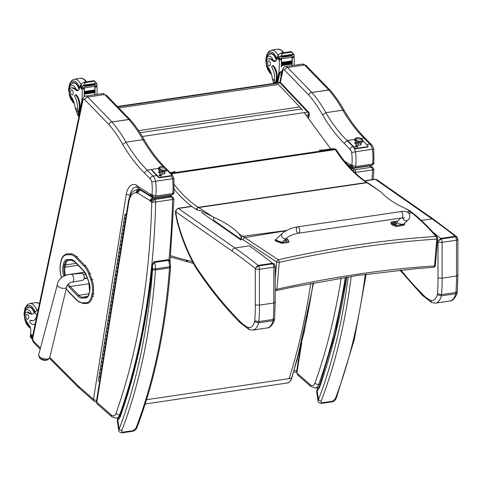 <?xml version="1.0" encoding="UTF-8"?>
<svg xmlns="http://www.w3.org/2000/svg" width="482" height="482" viewBox="0 0 482 482"><rect width="100%" height="100%" fill="white"/><g stroke="black" fill="none" stroke-linecap="round" stroke-linejoin="round"><path stroke-width="0.72" d="M213.749 221.015L213.604 217.177L201.217 210.947L196.716 209.803A2.133 1.663 -56.7 0 1 198.698 207.549L366.916 182.72L380.852 191.884L367.917 182.925A2.133 1.663 123.3 0 0 366.916 182.72A85.404 44.097 81.6 0 0 366.549 182.485L198.331 207.314A151.179 78.066 81.6 0 1 174.382 184.696M238.801 233.68C240.458 235.825 241.235 237.439 241.133 238.512L241.133 238.56A83.507 41.344 71.6 0 1 243.073 239.783L276.626 261.979A2.133 1.398 -57.4 0 1 278.343 259.75A2.133 0.874 78.3 0 1 279.205 262.353C335.086 250.001 387.612 242.247 436.782 239.096A2.133 1.313 -94.6 0 0 435.993 236.481C386.654 239.506 334.104 247.266 278.343 259.75L238.801 233.68C233.3 227.751 224.901 222.25 213.604 217.177M409.851 210.845L406.447 208.941L411.863 212.899C420.744 220.147 428.787 228.01 435.993 236.481A2.133 1.729 -40.8 0 1 437.12 236.999C431.788 230.318 419.858 218.521 412.996 213.207A2.133 1.687 129.3 0 0 411.863 212.899L408.814 213.249M406.447 208.941C395.192 203.856 386.847 198.349 381.401 192.414L380.852 191.884M323.277 150.065A2.133 1.103 81.6 0 1 323.452 150.01A2.133 1.103 81.6 0 1 323.651 150.016L332.694 148.679A2.133 1.801 -79.4 0 1 333.201 148.691L333.201 148.691A2.133 2.133 0 0 0 332.496 148.673A2.133 1.103 -98.4 0 0 332.309 148.739M275.21 278.807L276.626 261.979A2.133 0.759 4.8 0 0 279.205 262.353L276.945 289.2A2.133 0.868 78.1 0 1 276.427 290.544L291.586 287.296L357.427 275.499L415.924 268.679L433.408 267.371A2.133 1.313 -94.3 0 0 434.523 265.944C385.431 269.083 332.905 276.837 276.945 289.2A2.133 0.759 -175.2 0 1 275.21 289.104M433.378 267.377A2.133 1.313 -94.3 0 0 433.408 267.371A2.133 2.133 0 0 0 435.373 265.425A2.133 0.759 -175.2 0 1 434.523 265.944L436.782 239.096A2.133 0.759 4.8 0 0 437.632 238.572A2.133 2.133 0 0 0 437.12 236.999M319.777 150.113A2.133 1.801 100.6 0 0 319.753 150.107L323.452 150.01L332.496 148.673A2.133 1.103 -98.4 0 1 332.694 148.679L334.556 149.028A2.133 1.103 81.6 0 1 335.273 149.613A2.133 1.217 -33.2 0 1 336.46 149.968A2.133 2.133 0 0 0 335.062 149.04A2.133 1.801 100.6 0 0 334.556 149.028L170.688 173.213M243.073 239.783A2.133 1.567 -56.4 0 1 245.037 237.524L286.085 230.733M274.397 264.088L272.499 263.244A2.133 1.103 81.6 0 1 272.939 263.799L274.638 264.389L273.987 263.594M239.578 322.229L239.241 320.578A415.261 214.424 81.6 0 1 196.56 267.612A2.988 1.729 -33.8 0 0 196.608 268.902C210.2 289.206 224.534 306.998 239.62 322.277L249.031 329.567L252.815 330.08A16.9 8.73 -98.4 0 0 258.623 322.838A16.9 8.73 -98.4 0 0 258.822 321.56L273.204 319.439L274.613 318.638L274.433 319.819L273.005 320.717A16.9 8.73 81.6 0 1 267.197 327.953C270.878 328.381 274.861 320.578 274.433 319.819M274.638 264.389L275.21 266.618L275.204 302.419L274.613 318.62M274.752 302.069C275.565 302.431 275.252 302.738 273.806 303.003A93.942 48.507 81.6 0 1 273.204 319.439A16.9 8.73 81.6 0 1 273.005 320.717L258.623 322.838L254.598 321.651A13.912 7.182 81.6 0 1 247.748 327.224A50.291 25.968 81.6 0 1 239.241 320.578M274.752 266.305C275.565 266.624 275.252 266.914 273.812 267.179L273.806 303.003L259.424 305.124L255.303 304.937A90.953 46.965 81.6 0 1 254.725 320.801A13.912 7.182 81.6 0 1 254.598 321.651M175.55 211.303L175.52 213.406L175.966 213.454A5.549 2.868 81.6 0 1 175.996 211.978A2.988 1.121 5.7 0 1 175.55 211.303L175.605 210.797L176.002 211.911C176.05 210.025 176.84 208.881 178.364 208.465L191.89 206.471M177.81 208.332A2.133 1.103 -98.4 0 1 177.852 208.326L177.852 208.326A2.133 1.103 -98.4 0 1 178.364 208.465L234.921 247.971L249.302 245.85A819.858 423.341 81.6 0 1 272.499 263.244L258.117 265.371A819.858 423.341 -98.4 0 0 234.921 247.971A2.988 2.302 124.9 0 0 232.107 251.104A816.87 421.798 81.6 0 1 255.111 268.347L258.557 265.919A2.133 1.103 -98.4 0 0 258.117 265.371L255.111 268.347A1.283 0.663 81.6 0 1 255.303 269.179L255.303 304.937M175.52 213.406L177.31 222.286L177.671 221.919A54.544 28.167 81.6 0 1 175.966 213.454M249.031 329.567L247.748 327.224M255.303 269.179L259.424 269.305L259.424 305.124A93.942 48.507 -98.4 0 1 258.822 321.56L254.725 320.801M259.424 269.305L273.812 267.179A4.272 2.205 81.6 0 0 272.939 263.799L258.557 265.919A4.272 2.205 -98.4 0 1 259.424 269.305M457.081 237.12L455.189 236.282A2.133 1.103 81.6 0 1 455.629 236.837L457.328 237.427L456.677 236.632L433.426 219.19A2.988 2.302 -55.1 0 0 431.993 218.882A819.858 423.341 81.6 0 1 455.189 236.282L440.807 238.409L437.801 241.386L441.247 238.958A2.133 1.103 -98.4 0 0 440.807 238.409A819.858 423.341 -98.4 0 0 433.047 232.318M364.687 180.75L374.924 179.238A2.133 1.103 81.6 0 1 375.436 179.382L376.96 179.75L433.426 219.19M422.31 295.315L431.721 302.606L435.505 303.118A16.9 8.73 -98.4 0 0 441.313 295.876A16.9 8.73 -98.4 0 0 441.512 294.598L455.894 292.478L457.304 291.676L457.123 292.851L455.695 293.755A16.9 8.73 81.6 0 1 449.887 300.991C453.568 301.413 457.551 293.61 457.123 292.851M457.328 237.427L457.9 239.656L457.894 275.457L457.304 291.658M457.442 275.108C458.255 275.469 457.936 275.776 456.496 276.035A93.942 48.507 81.6 0 1 455.894 292.478A16.9 8.73 81.6 0 1 455.695 293.755L441.313 295.876L437.288 294.689A13.912 7.182 81.6 0 1 430.438 300.262A50.291 25.968 81.6 0 1 421.931 293.61A415.261 214.424 81.6 0 1 400.897 270.071M457.442 239.343C458.255 239.662 457.942 239.952 456.496 240.217L456.496 276.035L442.115 278.162L437.993 277.975A90.953 46.965 81.6 0 1 437.415 293.839A13.912 7.182 81.6 0 1 437.288 294.689M422.262 295.267L421.931 293.61M431.721 302.606L430.438 300.262M437.421 241.078A816.87 421.798 81.6 0 1 437.801 241.386A1.283 0.663 81.6 0 1 437.993 242.217L442.115 242.338L442.115 278.162A93.942 48.507 -98.4 0 1 441.512 294.598L437.415 293.839M442.115 242.338L456.496 240.217A4.272 2.205 81.6 0 0 455.629 236.837L441.247 238.958A4.272 2.205 -98.4 0 1 442.115 242.338M404.555 217.906L401.572 217.972L298.485 233.198A3.205 1.657 -98.4 0 0 299.388 228.703A3.205 1.657 -98.4 0 0 297.551 226.859A3.205 1.657 -98.4 0 0 296.382 230.269A3.205 1.657 -98.4 0 0 298.485 233.198A3.205 1.657 -98.4 0 0 299.388 228.703A3.205 1.657 -98.4 0 0 297.551 226.859L400.638 211.634C405.266 210.736 408.266 211.743 409.634 214.653C410.074 217.002 409.465 218.852 407.796 220.19L403.952 223.895L402.916 224.305C399.054 224.16 397.12 223.25 397.126 221.581L400.741 218.093M404.627 223.244L403.199 224.485L396.415 225.492A8.803 3.151 -175 0 1 391.089 222.075A8.803 3.151 -175 0 1 391.095 221.997L397.71 221.015M391.083 222.16L391.01 222.985A8.803 3.151 5 0 0 390.998 223.07A8.803 3.151 5 0 0 396.331 226.48L403.109 225.48L404.591 224.558L404.675 223.564M396.415 225.492L396.331 226.48M287.326 239.325A8.803 3.151 -175 0 1 288.814 241.301A8.803 3.151 -175 0 1 288.808 241.38L282.024 242.386L275.228 239.813L276.535 238.915M282.175 233.475L275.951 239.482C275.945 241.151 277.879 242.054 281.741 242.199L282.777 241.795L286.621 238.084A3.205 2.573 -134 0 1 285.404 238.668A3.205 2.573 -134 0 1 281.687 236.18A3.205 2.573 -134 0 1 282.175 233.475C286.109 230.173 291.23 227.968 297.551 226.859M275.228 239.813L275.138 240.807L281.94 243.38L288.718 242.374A8.803 3.151 5 0 0 288.73 242.295A8.803 3.151 5 0 0 288.736 242.211M288.808 241.38L288.718 242.374M396.62 222.967A2.729 2.729 0 0 0 394.318 222.039A2.729 1.5 -93.1 0 0 394.294 222.039L394.216 222.051A1.115 0.398 5 0 0 394.065 222.075A2.729 1.313 76.5 0 1 394.354 222.1L394.222 222.298A2.729 2.193 116.1 0 0 393.752 222.533A1.115 0.398 5 0 0 393.896 222.624A2.729 2.036 -50.4 0 1 394.378 222.401L394.945 222.491A2.729 1.332 76.3 0 1 395.234 222.841A1.036 0.374 -175 0 0 395.415 222.805L395.457 222.805A2.729 1.482 -92.9 0 0 395.198 222.455L395.33 222.256A2.729 2.024 -50.8 0 1 395.77 222.347A1.115 0.398 5 0 0 395.632 222.256A2.729 2.205 116.5 0 0 395.174 222.154L394.607 222.063A2.729 1.5 -93.1 0 0 394.318 222.039A1.115 0.398 5 0 0 394.216 222.051A2.729 2.729 0 0 0 392.842 222.636L392.842 222.636A2.024 0.723 -175 0 0 393.408 223.509A2.024 0.723 -175 0 0 395.776 223.75A2.024 0.723 -175 0 0 396.62 222.967L396.752 223.793A2.103 0.753 -175 0 1 395.764 224.335A2.103 0.753 -175 0 1 393.613 224.184A2.103 0.753 -175 0 1 392.565 223.425L392.601 223.058A2.103 0.753 5 0 0 393.649 223.811A2.103 0.753 5 0 0 395.8 223.961A2.103 0.753 5 0 0 396.788 223.419A2.103 0.753 5 0 0 396.728 223.214M394.354 222.1L394.216 222.461M395.156 222.732L395.33 222.256M284.579 240.06A2.103 0.753 5 0 0 286.38 240.126A2.103 0.753 5 0 0 287.368 239.584L287.338 239.952A2.103 0.753 -175 0 1 286.35 240.494A2.103 0.753 -175 0 1 284.26 240.361M287.308 239.373A2.103 0.753 5 0 1 287.368 239.584L287.2 239.126A2.024 0.723 -175 0 1 287.206 239.126A2.024 0.723 -175 0 1 286.356 239.909A2.024 0.723 -175 0 1 284.766 239.873M84.133 278.391L87.254 277.927M84.145 278.325L87.23 277.867M83.579 274.632L85.814 274.3M46.525 360.006A5.194 2.404 14.2 0 0 48.104 359.59L49.791 357.536A5.73 2.651 -165.8 0 1 47.109 359.042A5.73 2.651 -165.8 0 1 41.181 357.825A5.73 2.651 -165.8 0 1 38.681 354.722L39.187 357.337A5.194 2.404 14.2 0 0 46.525 360.006M72.155 282.283L82.922 280.15A3.47 1.789 -98.4 0 0 84.145 276.469A3.47 1.789 -98.4 0 0 81.91 273.288L70.987 274.36A4.001 2.067 81.6 0 1 73.029 276.156A4.001 2.067 81.6 0 1 72.155 282.283C69.697 282.121 66.215 285.615 66.649 287.085L49.791 357.536M281.199 83.229A2.133 1.47 136.5 0 0 280.042 82.904L307.685 112.083A2.133 1.47 -43.5 0 1 308.842 112.408L281.199 83.229A2.133 2.133 0 0 0 279.337 82.585L279.337 82.585A2.133 1.103 81.6 0 1 280.042 82.904L117.735 106.859M308.462 118.494L309.378 114.336A2.133 1.085 -167.6 0 1 308.353 114.999L307.787 117.578M142.353 136.484L307.685 112.083A2.133 1.103 81.6 0 1 308.353 114.999L306.142 115.325M330.773 148.932L304.142 112.607M302.401 110.221L301.425 108.968A34.162 17.617 81.6 0 0 299.696 106.95L278.451 84.489L118.801 107.95M373.375 149.354C374.092 149.095 373.767 149.059 372.399 149.257L355.469 151.752A8.537 4.41 -98.4 0 0 352.92 146.618A2.82 1.964 135.8 0 0 350.028 149.36A5.724 2.952 81.6 0 1 351.673 152.559L355.469 151.752A32.023 16.539 -98.4 0 1 355.614 166.567L351.836 165.206L353.023 167.423L354.818 167.808A2.133 1.103 -98.4 0 0 355.614 166.567L372.544 164.067A2.133 1.103 81.6 0 1 371.749 165.308L354.818 167.808A2.133 1.103 -98.4 0 1 354.776 167.814M311.782 92.417L287.591 67.522A2.82 1.964 135.8 0 0 284.699 70.264L308.655 94.918L310.263 92.737L328.712 89.917L330.062 90.176C335.207 96.014 339.973 102.841 344.353 110.655L342.798 110.191L325.868 112.692L322.585 114.903A148.908 76.891 -98.4 0 0 344.196 143.359L350.028 149.36M310.263 92.737L329.67 89.875M284.609 70.167A2.82 1.868 -40.6 0 1 287.591 67.522A5.338 2.753 -98.4 0 0 285.687 66.582C284.603 66.257 283.518 67.39 282.446 69.98A2.82 1.404 11.9 0 0 282.82 70.914A2.518 1.301 81.6 0 1 284.609 70.167A2.82 1.458 -98.4 0 0 284.699 70.264M296.719 370.803A2.82 1.259 -170.9 0 1 294.195 370.351M293.881 371.604L293.833 371.562A2.82 2.061 131.4 0 0 293.881 371.604A2.82 2.82 0 0 0 296.159 372.279L296.159 372.279A2.82 1.458 -98.4 0 0 296.544 372.104M350.938 166.615L349.992 164.549L344.54 161.181M351.209 166.802L350.227 164.711A5.386 2.784 81.6 0 1 349.992 164.549M352.71 167.23L351.113 166.742M353.011 167.212C351.498 167.254 350.583 166.429 350.269 164.736A0.904 0.464 81.6 0 1 350.227 164.711M353.011 167.417L352.324 166.989L351.523 165.013A4.832 2.494 -98.4 0 0 350.269 164.736A0.904 0.464 81.6 0 1 350.257 164.73M348.281 140.419L347.076 140.599L344.196 143.359M328.7 89.923A118.048 60.955 81.6 0 1 342.798 110.191A146.088 75.433 -98.4 0 0 364.006 138.099L369.851 144.118A2.82 1.964 -44.2 0 1 371.369 144.546L365.507 138.509L364.006 138.099L361.229 138.509M371.749 165.308C373.393 164.44 374.11 163.675 373.912 163.018L372.544 164.067A32.023 16.539 81.6 0 0 372.399 149.257A8.537 4.41 81.6 0 0 369.851 144.118L366.609 144.6M373.912 163.018L373.761 149.161C372.634 146.142 371.833 144.606 371.369 144.546M285.687 66.582L302.618 64.082L306.028 65.438L304.522 65.022L328.712 89.917M287.591 67.522L304.522 65.022A5.338 2.753 81.6 0 0 302.618 64.082M354.788 172.496L355.602 172.399A2.133 1.103 -98.4 0 0 354.625 169.785L352.902 170.634M373.297 179.479L373.845 169.519L372.779 167.495L371.556 167.29L354.625 169.785L352.481 168.465L351.294 168.971M355.559 173.231A683.621 352.993 -98.4 0 0 355.602 172.399L372.532 169.899C373.954 169.634 374.243 169.459 373.399 169.363M350.143 167.742L351.336 167.23L347.685 164.977M350.197 167.796L351.408 167.278A3.868 2 -98.4 0 0 351.336 167.23L352.005 167.133M351.053 168.712L352.336 168.302A3.862 1.994 -98.4 0 0 351.408 167.278L352.149 167.17M351.173 168.845L352.396 168.405A4.91 2.537 -98.4 0 0 352.336 168.302L369.266 165.802A4.91 2.537 81.6 0 1 369.326 165.904L352.396 168.405A1.741 0.898 81.6 0 0 352.481 168.465L369.411 165.965L370.682 166.2L372.779 167.495M370.724 166.224L369.326 165.904A1.741 0.898 -98.4 0 0 369.411 165.965L371.556 167.29A2.133 1.103 -98.4 0 1 372.532 169.899A683.621 352.993 81.6 0 1 372.002 179.672M370.839 166.296L369.266 165.802A3.862 1.994 81.6 0 0 369.194 165.688M173.502 178.852C174.219 178.593 173.894 178.557 172.526 178.756L155.596 181.25A8.537 4.41 -98.4 0 0 153.047 176.117A2.82 1.964 135.8 0 0 150.155 178.858A5.724 2.952 81.6 0 1 151.8 182.057L155.596 181.25A32.023 16.539 -98.4 0 1 155.74 196.066L151.963 194.704L153.149 196.921L154.945 197.307A2.133 1.103 81.6 0 1 154.903 197.313M174.038 192.517L172.67 193.565A2.133 1.103 81.6 0 1 171.875 194.806C173.52 193.939 174.237 193.174 174.038 192.517L173.888 178.659C172.761 175.641 171.96 174.104 171.496 174.044A2.82 1.964 -44.2 0 0 170.381 173.592M111.908 121.916L87.718 97.021A2.82 1.964 135.8 0 0 84.826 99.762L108.781 124.416L110.39 122.235L128.839 119.422L130.188 119.675C135.334 125.513 140.099 132.339 144.48 140.154L142.925 139.69L125.995 142.19L122.711 144.401A148.908 76.891 -98.4 0 0 144.323 172.857L150.155 178.858M110.39 122.235L129.797 119.373M65.251 275.083A11.261 5.814 81.6 0 1 65.04 267.179L65.468 264.937A11.261 5.814 81.6 0 1 67.576 260.364M49.453 358.361L78.289 387.221L94.008 401.102A2.82 2.061 -48.6 0 1 93.484 399.343A2.82 1.259 9.1 0 0 96.599 400.307M129.995 195.819L130.08 195.288L126.254 194.342L93.484 399.343L78.994 386.582A24.937 12.875 81.6 0 1 77.897 385.582L49.803 357.469M138.021 187.956L136.557 185.184A18.834 9.724 -98.4 0 0 126.254 194.342M137.611 187.534L137.551 186.281A4.374 2.259 -98.4 0 0 136.557 185.184M138.473 188.335L137.557 186.287A1.295 0.669 81.6 0 1 137.551 186.281A5.386 2.784 81.6 0 0 137.713 186.389L150.119 194.047L151.264 196.258L150.354 194.21A5.386 2.784 81.6 0 1 150.119 194.047M152.836 196.728L151.24 196.24M153.137 196.71C151.625 196.752 150.709 195.927 150.396 194.234A0.904 0.464 81.6 0 1 150.384 194.228A0.904 0.464 81.6 0 1 150.354 194.21M153.149 196.921L152.451 196.487L151.649 194.511A4.832 2.494 -98.4 0 0 150.396 194.234M152.029 169.387L147.203 170.098L144.323 172.857M84.736 99.666A2.82 1.868 -40.6 0 1 87.718 97.021A5.338 2.753 -98.4 0 0 85.814 96.081C84.73 95.755 83.651 96.888 82.573 99.479A2.82 1.404 11.9 0 0 82.946 100.413A2.518 1.301 81.6 0 1 84.736 99.666A2.82 1.458 -98.4 0 0 84.826 99.762M79.53 388.359L78.994 386.582M94.008 401.102A2.82 2.82 0 0 0 96.286 401.777L96.286 401.777A2.82 1.458 -98.4 0 0 96.364 401.759M137.629 187.323L135.888 186.974A16.014 8.266 81.6 0 0 130.08 195.288L130.261 195.264M87.718 97.021L104.648 94.52L128.839 119.422M102.744 93.58L104.648 94.52A5.338 2.753 81.6 0 0 102.744 93.58L85.814 96.081M171.496 174.044L165.609 167.989M97.069 403.796L111.824 416.791A2.82 2.061 -48.6 0 1 111.3 415.026L96.358 401.819L97.069 403.796L96.81 402.265L128.923 201.343L128.537 200.488L129.766 196.337C131.779 193.523 130.345 192.053 137.153 189.619L139.882 189.215M170.025 261.877L173.918 199.168L172.851 197.186L171.616 196.981L154.686 199.476L153.481 198.729L150.902 201.729L151.776 202.265L155.674 202A2.133 1.103 -98.4 0 0 154.686 199.476L151.776 202.265A511.727 264.238 81.6 0 1 116.035 413.243A7.857 4.055 81.6 0 1 111.3 415.026M120.428 414.634L119.717 414.743A514.547 265.69 -98.4 0 0 155.674 202L172.604 199.5C174.02 199.253 174.315 199.108 173.478 199.066M137.262 192.83A0.856 0.44 81.6 0 1 137.394 192.872A1.301 0.675 81.6 0 1 137.484 192.921L149.769 200.506L152.336 197.5L140.087 189.932A4.121 2.127 -98.4 0 0 139.888 189.824A3.675 1.898 -98.4 0 0 139.406 189.679A3.494 1.801 -98.4 0 0 139.184 189.685A3.494 1.801 -98.4 0 0 138.955 189.751C137.448 190.203 136.816 191.27 137.051 192.945A0.675 0.349 81.6 0 1 137.262 192.83C137.256 191.113 137.972 190.059 139.406 189.679L140.407 189.534M137.484 192.921L140.087 189.932L140.865 189.818M149.769 200.506A1.048 0.542 81.6 0 1 149.812 200.53L152.408 197.548A3.868 2 -98.4 0 0 152.336 197.5L153.963 197.258M149.812 200.53A1.042 0.542 81.6 0 1 150.065 200.801L153.336 198.572A3.862 1.994 -98.4 0 0 152.408 197.548L154.12 197.295M150.065 200.801A2.091 1.078 81.6 0 1 150.221 201.127L153.397 198.674A4.91 2.537 -98.4 0 0 153.336 198.572L170.267 196.072A4.91 2.537 81.6 0 1 170.327 196.174L153.397 198.674A1.741 0.898 81.6 0 0 153.481 198.729L170.411 196.234L171.694 196.475M128.923 201.343A17.466 9.019 81.6 0 1 136.334 192.728C136.472 191.029 137.274 189.992 138.75 189.613A20.28 10.471 -98.4 0 0 137.153 189.619M140.37 189.51L138.955 189.751M137.394 192.872L139.888 189.824L140.678 189.703M171.725 196.493L170.327 196.174A1.741 0.898 -98.4 0 0 170.411 196.234L171.616 196.981A2.133 1.103 -98.4 0 1 172.604 199.5A514.547 265.69 81.6 0 1 168.959 259.961M171.839 196.566L170.267 196.072A3.862 1.994 81.6 0 0 169.501 195.162M170.586 195.27L170.092 195.071M170.514 195.222L170.146 195.065M140.19 189.402L138.75 189.613A1.506 0.777 81.6 0 0 138.924 189.739M71.209 87.851L72.149 87.712A4.706 2.428 81.6 0 1 72.8 87.778L71.86 87.917A4.706 2.428 81.6 0 0 71.209 87.851A4.706 2.428 81.6 0 0 69.402 91.206A4.706 2.428 81.6 0 0 70.836 96.249A14.888 7.688 81.6 0 1 75.174 107.606L77.192 113.511M78.988 116.457A9.682 6.742 -44.2 0 1 78.452 111.878L78.982 109.366A10.477 5.41 -98.4 0 0 75.614 95.081A1.344 0.693 -98.4 0 0 75.18 94.888A1.344 0.693 -98.4 0 0 74.674 95.713A1.344 0.693 -98.4 0 0 74.945 97.099A12.104 6.248 -98.4 0 1 77.259 110.649L78.452 111.878M78.952 116.632L78.53 116.198A9.682 6.742 135.8 0 1 77.162 111.282L77.259 110.649M96.996 94.43A45.392 23.437 -98.4 0 0 97.045 87.29L96.231 85.983M94.785 86.296A1.006 0.518 81.6 0 1 95.002 87.079A45.392 23.437 81.6 0 1 94.984 94.466L94.815 94.49A45.392 23.437 81.6 0 0 94.864 93.189M96.436 83.037L93.809 81.042L93.924 80.711L94.544 81.09L96.436 83.037L97.171 85.001A3.597 1.856 81.6 0 0 97.135 85.609L94.785 85.959A3.597 1.856 81.6 0 0 94.791 86.374A45.392 23.437 81.6 0 1 94.9 89.977M84.446 91.484L84.446 92.128A45.392 23.437 81.6 0 0 84.446 91.484L94.864 89.947L94.888 90.592A45.392 23.437 81.6 0 1 94.9 91.303M94.894 91.893A45.392 23.437 81.6 0 1 94.882 92.604M94.791 86.374L84.302 87.923A45.392 23.437 81.6 0 1 84.32 96.039L84.145 96.063A45.392 23.437 81.6 0 0 84.163 88.676L82.229 88.965L82.157 89.489A45.392 23.437 81.6 0 1 81.633 101.961L79.5 112.065L79.211 111.764L79.741 109.251L78.982 109.366M82.061 101.901L81.633 101.961M84.471 92.128L94.888 90.592L84.489 92.122M94.876 91.899L94.864 91.267L84.446 92.803A45.392 23.437 81.6 0 1 84.44 93.436L94.876 91.899L84.477 93.436L84.446 92.803M94.846 93.189L94.846 92.568L84.428 94.104A45.392 23.437 81.6 0 1 84.41 94.731L84.446 94.725M95.002 87.079L96.93 86.79L95.767 85.935M95.111 81.934L93.924 80.711L83.766 82.211L81.283 83.856L80.386 85.597A3.597 1.856 81.6 0 1 80.193 86.055L81.813 88.11L84.163 87.766L81.904 88.031M84.302 87.923A3.597 1.856 81.6 0 1 84.29 87.507L81.94 87.857A3.597 1.856 81.6 0 1 81.976 87.242L84.995 83.428L83.808 82.205L85.212 82.591L84.995 83.428M79.295 114.999A8.79 6.115 -44.2 0 1 79.211 111.764M75.18 94.888L75.939 94.779A1.344 0.693 81.6 0 1 76.373 94.966A10.477 5.41 81.6 0 1 79.741 109.251M84.928 85.555L95.346 84.019L95.388 83.44L84.965 84.977L84.79 85.471A3.597 1.856 81.6 0 1 84.796 85.459L83.085 85.712M84.537 86.513L94.954 84.971L94.996 84.398L84.579 85.935L84.434 86.465A3.597 1.856 81.6 0 1 84.579 85.935M94.954 84.971L84.627 86.441M84.428 94.104L84.428 94.731M97.135 85.609L94.785 86.133M84.965 84.977A1.681 0.868 81.6 0 1 84.796 85.459M71.86 87.917A23.54 12.152 81.6 0 1 75.963 90.17A5.489 2.838 81.6 0 0 77.512 90.724A5.489 2.838 81.6 0 0 79.397 88.393A30.258 15.623 81.6 0 0 79.723 86.983A1.066 0.723 134.1 0 1 79.735 86.935L80.199 86.471M78.47 90.212A5.489 2.838 81.6 0 1 78.325 90.122L75.963 90.17M82.229 88.965L82.687 87.869M83.892 87.802A1.006 0.518 81.6 0 1 84.163 88.676M80.458 109.504A8.79 6.115 135.8 0 0 79.5 112.065M71.788 83.422A9.61 4.959 81.6 0 1 73.415 82.567A9.61 4.959 81.6 0 1 79.217 88.977M72.8 87.778A23.54 12.152 81.6 0 1 75.843 89.206L77.379 89.959M72.318 90.339A2.561 1.326 -98.4 0 0 71.487 89.977A2.561 1.326 -98.4 0 0 70.553 92.701A2.561 1.326 -98.4 0 0 72.234 95.044A2.561 1.326 -98.4 0 0 73.222 93.104A2.561 1.326 -98.4 0 0 72.318 90.339M38.355 308.878L34.65 312.643A14.888 7.688 81.6 0 1 32.047 314.047A14.888 7.688 81.6 0 1 27.926 312.607L28.866 312.469A4.706 2.428 81.6 0 0 27.558 312.011L26.618 312.149A4.706 2.428 81.6 0 1 27.926 312.607M37.277 313.999A9.682 6.742 135.8 0 0 36.903 315.071L36.885 315.843M26.618 312.149A4.706 2.428 81.6 0 0 24.865 314.927A4.706 2.428 81.6 0 0 25.691 319.693A23.54 12.152 81.6 0 0 29.107 325.181A5.489 2.838 81.6 0 1 30.703 332.14A30.258 15.623 81.6 0 1 30.42 333.604A1.066 0.723 133.8 0 0 30.414 333.652L32.571 336.279M32.36 339.22L30.553 337.231L30.306 335.9A3.597 1.856 -98.4 0 0 30.342 335.285L31.3 334.972M36.74 315.692A12.104 6.248 -98.4 0 1 32.595 320.813A12.104 6.248 -98.4 0 1 30.553 320.488A1.344 0.693 -98.4 0 0 30.324 320.452A1.344 0.693 -98.4 0 0 29.806 321.47A1.344 0.693 -98.4 0 0 30.282 322.916A10.477 5.41 -98.4 0 0 33.686 324.398A10.477 5.41 -98.4 0 0 35.234 323.669M35.144 324.085A10.477 5.41 81.6 0 1 34.445 324.284L33.686 324.398M30.878 320.44A1.344 0.693 81.6 0 1 31.083 320.337A1.344 0.693 81.6 0 1 31.312 320.373A12.104 6.248 81.6 0 0 32.969 320.735M30.577 335.074L32.089 337.087A3.597 1.856 -98.4 0 0 31.896 337.545L30.306 335.9M32.354 339.087L31.896 337.545M34.481 312.806A9.61 4.959 -98.4 0 0 31.951 308.227A9.61 4.959 -98.4 0 0 28.83 306.871A9.61 4.959 -98.4 0 0 27.197 307.721M32.776 313.866L31.36 313.818A14.888 7.688 81.6 0 1 28.866 312.469M26.811 318.982A2.561 1.326 -98.4 0 0 27.643 319.349A2.561 1.326 -98.4 0 0 28.583 316.62A2.561 1.326 -98.4 0 0 26.896 314.276A2.561 1.326 -98.4 0 0 25.914 316.222A2.561 1.326 -98.4 0 0 26.811 318.982M268.372 58.75L269.311 58.611A4.706 2.428 81.6 0 1 269.962 58.684L269.022 58.822A4.706 2.428 81.6 0 0 268.372 58.75A4.706 2.428 81.6 0 0 266.564 62.106A4.706 2.428 81.6 0 0 267.998 67.149A14.888 7.688 81.6 0 1 272.33 78.506L273.686 83.422M275.541 83.145A9.682 6.742 -44.2 0 1 275.608 82.777L276.138 80.265A10.477 5.41 -98.4 0 0 272.776 65.98A1.344 0.693 -98.4 0 0 272.342 65.793A1.344 0.693 -98.4 0 0 271.836 66.618A1.344 0.693 -98.4 0 0 272.107 67.998A12.104 6.248 -98.4 0 1 274.421 81.548L275.608 82.777M274.252 83.338A9.682 6.742 135.8 0 1 274.324 82.187L274.421 81.548M294.159 65.329A45.392 23.437 -98.4 0 0 294.207 58.189L293.387 56.882M291.947 57.195A1.006 0.518 81.6 0 1 292.158 57.979A45.392 23.437 81.6 0 1 292.146 65.365L291.972 65.395A45.392 23.437 81.6 0 0 292.026 64.088M293.592 53.942L290.971 51.948L291.086 51.61L291.706 51.996L293.592 53.942L294.333 55.9A3.597 1.856 81.6 0 0 294.291 56.514L291.941 56.858A3.597 1.856 81.6 0 0 291.953 57.274A45.392 23.437 81.6 0 1 292.062 60.883M281.608 62.389L281.627 63.028L292.05 61.491L281.608 63.028A45.392 23.437 81.6 0 0 281.608 62.389L292.026 60.853L292.05 61.491A45.392 23.437 81.6 0 1 292.062 62.208M292.056 62.799A45.392 23.437 81.6 0 1 292.044 63.51M291.953 57.274L281.458 58.822A45.392 23.437 81.6 0 1 281.482 66.944L281.307 66.968A45.392 23.437 81.6 0 0 281.319 59.581L279.391 59.864L279.313 60.389A45.392 23.437 81.6 0 1 278.795 72.866L276.662 82.964L276.367 82.663L276.903 80.151L276.138 80.265M279.512 72.758L278.795 72.866M292.038 62.805L292.026 62.172L281.608 63.708A45.392 23.437 81.6 0 1 281.602 64.341L292.038 62.805L281.639 64.335M292.008 64.094L292.008 63.467L281.584 65.01A45.392 23.437 81.6 0 1 281.572 65.63L292.008 64.094L281.608 65.624M292.158 57.979L294.092 57.695L292.929 56.84M292.273 52.833L291.086 51.61L280.922 53.11L278.439 54.755L277.542 56.496A3.597 1.856 81.6 0 1 277.355 56.96L278.97 59.015L281.325 58.665L279.06 58.937M281.458 58.822A3.597 1.856 81.6 0 1 281.452 58.406L279.102 58.756A3.597 1.856 81.6 0 1 279.138 58.141L282.157 54.327L280.964 53.104L282.139 53.249L282.157 54.327M276.3 83.037A8.79 6.115 -44.2 0 1 276.367 82.663M272.342 65.793L273.101 65.679A1.344 0.693 81.6 0 1 273.535 65.871A10.477 5.41 81.6 0 1 276.903 80.151M282.091 56.46L292.508 54.918L292.544 54.339L282.127 55.876L281.946 56.37A3.597 1.856 81.6 0 1 281.952 56.358L280.247 56.611M281.699 57.412L292.116 55.876L292.158 55.297L281.741 56.84L281.59 57.37A3.597 1.856 81.6 0 1 281.741 56.84M292.116 55.876L281.783 57.34M281.584 65.01L281.59 65.63M281.608 63.708L281.621 64.341M294.291 56.514L291.941 57.033M282.127 55.876A1.681 0.868 81.6 0 1 281.952 56.358M269.022 58.822A23.54 12.152 81.6 0 1 273.119 61.069A5.489 2.838 81.6 0 0 274.674 61.63A5.489 2.838 81.6 0 0 276.554 59.292A30.258 15.623 81.6 0 0 276.885 57.882A1.066 0.723 134.1 0 1 276.897 57.834L277.361 57.37M275.632 61.112A5.489 2.838 81.6 0 1 275.481 61.027L273.119 61.069M279.391 59.864L279.849 58.768M281.054 58.708A1.006 0.518 81.6 0 1 281.319 59.581M277.752 80.163A8.79 6.115 135.8 0 0 276.662 82.964M282.145 71.42L281.325 71.541A2.133 1.488 135.8 0 0 279.132 73.619L277.174 82.91M280.819 75.547A1.47 1.024 135.8 0 0 281.259 75.608M282.03 71.939L281.753 71.981A2.133 1.488 135.8 0 0 279.56 74.059L277.71 82.826M281.831 72.903A1.47 1.024 135.8 0 0 280.982 74.071L280.789 74.975A1.47 1.024 135.8 0 0 280.982 75.813A1.47 1.024 135.8 0 0 281.187 75.957M268.95 54.321A9.61 4.959 81.6 0 1 270.577 53.472A9.61 4.959 81.6 0 1 276.373 59.876M269.962 58.684A23.54 12.152 81.6 0 1 273.005 60.111L274.535 60.865M269.48 61.238A2.561 1.326 -98.4 0 0 268.649 60.877A2.561 1.326 -98.4 0 0 267.709 63.606A2.561 1.326 -98.4 0 0 269.396 65.944A2.561 1.326 -98.4 0 0 270.378 64.004A2.561 1.326 -98.4 0 0 269.48 61.238M100.16 372.809A1.024 0.458 -170.9 0 0 99.587 373.122A1.024 0.458 9.1 0 0 100.84 373.761A1.024 0.458 -170.9 0 1 99.587 373.122L100.19 369.345A1.024 0.458 9.1 0 0 101.443 369.989A1.024 0.458 -170.9 0 1 100.19 369.345A1.024 0.458 -170.9 0 1 100.678 369.049L100.762 369.037M102.57 357.716A1.024 0.458 -170.9 0 0 102.003 358.024A1.024 0.458 9.1 0 0 103.256 358.662A1.024 0.458 -170.9 0 1 102.003 358.024L101.401 361.795A1.024 0.458 9.1 0 0 102.654 362.44A1.024 0.458 -170.9 0 1 101.401 361.795L100.798 365.573A1.024 0.458 9.1 0 0 102.045 366.212A1.024 0.458 -170.9 0 1 100.798 365.573A1.024 0.458 -170.9 0 1 101.365 365.26M102.003 358.024L102.606 354.252A1.024 0.458 9.1 0 0 103.859 354.891A1.024 0.458 -170.9 0 1 102.606 354.252A1.024 0.458 -170.9 0 1 103.094 353.951L103.172 353.939M104.986 342.618A1.024 0.458 -170.9 0 0 104.413 342.925A1.024 0.458 9.1 0 0 105.666 343.57A1.024 0.458 -170.9 0 1 104.413 342.925L103.811 346.703A1.024 0.458 9.1 0 0 105.064 347.341A1.024 0.458 -170.9 0 1 103.811 346.703L103.208 350.474A1.024 0.458 9.1 0 0 104.461 351.113A1.024 0.458 -170.9 0 1 103.208 350.474A1.024 0.458 -170.9 0 1 103.775 350.167M104.413 342.925L105.016 339.153A1.024 0.458 9.1 0 0 106.269 339.792A1.024 0.458 -170.9 0 1 105.016 339.153A1.024 0.458 -170.9 0 1 105.504 338.852M107.396 327.519A1.024 0.458 -170.9 0 0 106.829 327.826A1.024 0.458 9.1 0 0 108.082 328.471A1.024 0.458 -170.9 0 1 106.829 327.826L106.227 331.604A1.024 0.458 9.1 0 0 107.48 332.243A1.024 0.458 -170.9 0 1 106.227 331.604L105.624 335.376A1.024 0.458 9.1 0 0 106.877 336.02A1.024 0.458 -170.9 0 1 105.624 335.376A1.024 0.458 -170.9 0 1 106.191 335.068M106.829 327.826L107.432 324.055A1.024 0.458 9.1 0 0 108.685 324.693A1.024 0.458 -170.9 0 1 107.432 324.055A1.024 0.458 -170.9 0 1 107.92 323.753M109.812 312.42A1.024 0.458 -170.9 0 0 109.239 312.734A1.024 0.458 9.1 0 0 110.492 313.372A1.024 0.458 -170.9 0 1 109.239 312.734L108.637 316.505A1.024 0.458 9.1 0 0 109.89 317.15A1.024 0.458 -170.9 0 1 108.637 316.505L108.034 320.283A1.024 0.458 9.1 0 0 109.287 320.922A1.024 0.458 -170.9 0 1 108.034 320.283A1.024 0.458 -170.9 0 1 108.607 319.97M109.239 312.734L109.848 308.956A1.024 0.458 9.1 0 0 111.101 309.601A1.024 0.458 -170.9 0 1 109.848 308.956A1.024 0.458 -170.9 0 1 110.33 308.655M112.222 297.328A1.024 0.458 -170.9 0 0 111.655 297.635A1.024 0.458 9.1 0 0 112.909 298.274A1.024 0.458 -170.9 0 1 111.655 297.635L111.053 301.407A1.024 0.458 9.1 0 0 112.306 302.051A1.024 0.458 -170.9 0 1 111.053 301.407L110.45 305.184A1.024 0.458 9.1 0 0 111.704 305.823A1.024 0.458 -170.9 0 1 110.45 305.184A1.024 0.458 -170.9 0 1 111.017 304.871M111.655 297.635L112.258 293.863A1.024 0.458 9.1 0 0 113.511 294.502A1.024 0.458 -170.9 0 1 112.258 293.863A1.024 0.458 -170.9 0 1 112.746 293.562M114.638 282.229A1.024 0.458 -170.9 0 0 114.071 282.536A1.024 0.458 9.1 0 0 115.319 283.181A1.024 0.458 -170.9 0 1 114.071 282.536L113.463 286.314A1.024 0.458 9.1 0 0 114.716 286.953A1.024 0.458 -170.9 0 1 113.463 286.314L112.86 290.086A1.024 0.458 9.1 0 0 114.114 290.724A1.024 0.458 -170.9 0 1 112.86 290.086A1.024 0.458 -170.9 0 1 113.433 289.778M114.071 282.536L114.674 278.765A1.024 0.458 9.1 0 0 115.927 279.403A1.024 0.458 -170.9 0 1 114.674 278.765A1.024 0.458 -170.9 0 1 115.162 278.463M117.048 267.13A1.024 0.458 -170.9 0 0 116.481 267.438A1.024 0.458 9.1 0 0 117.735 268.082A1.024 0.458 -170.9 0 1 116.481 267.438L115.879 271.215A1.024 0.458 9.1 0 0 117.132 271.854A1.024 0.458 -170.9 0 1 115.879 271.215L115.276 274.987A1.024 0.458 9.1 0 0 116.53 275.632A1.024 0.458 -170.9 0 1 115.276 274.987A1.024 0.458 -170.9 0 1 115.843 274.68M116.481 267.438L117.084 263.666A1.024 0.458 9.1 0 0 118.337 264.305A1.024 0.458 -170.9 0 1 117.084 263.666A1.024 0.458 -170.9 0 1 117.572 263.365M119.464 252.032A1.024 0.458 -170.9 0 0 118.897 252.345A1.024 0.458 9.1 0 0 120.151 252.984A1.024 0.458 -170.9 0 1 118.897 252.345L118.289 256.117A1.024 0.458 9.1 0 0 119.542 256.761A1.024 0.458 -170.9 0 1 118.289 256.117L117.686 259.894A1.024 0.458 9.1 0 0 118.94 260.533A1.024 0.458 -170.9 0 1 117.686 259.894A1.024 0.458 -170.9 0 1 118.259 259.581M118.897 252.345L119.5 248.567A1.024 0.458 9.1 0 0 120.753 249.212A1.024 0.458 -170.9 0 1 119.5 248.567A1.024 0.458 -170.9 0 1 119.988 248.266L120.066 248.254M121.88 236.939A1.024 0.458 -170.9 0 0 121.307 237.246A1.024 0.458 9.1 0 0 122.561 237.885A1.024 0.458 -170.9 0 1 121.307 237.246L120.705 241.018A1.024 0.458 9.1 0 0 121.958 241.663A1.024 0.458 -170.9 0 1 120.705 241.018L120.102 244.796A1.024 0.458 9.1 0 0 121.356 245.434A1.024 0.458 -170.9 0 1 120.102 244.796A1.024 0.458 -170.9 0 1 120.669 244.482M121.307 237.246L121.91 233.475A1.024 0.458 9.1 0 0 123.163 234.113A1.024 0.458 -170.9 0 1 121.91 233.475A1.024 0.458 -170.9 0 1 122.398 233.174L122.482 233.161M124.29 221.841A1.024 0.458 -170.9 0 0 123.723 222.148A1.024 0.458 9.1 0 0 124.977 222.792A1.024 0.458 -170.9 0 1 123.723 222.148L123.121 225.925A1.024 0.458 9.1 0 0 124.374 226.564A1.024 0.458 -170.9 0 1 123.121 225.925L122.512 229.697A1.024 0.458 9.1 0 0 123.766 230.336A1.024 0.458 -170.9 0 1 122.512 229.697A1.024 0.458 -170.9 0 1 123.085 229.39M123.723 222.148L124.326 218.376A1.024 0.458 9.1 0 0 125.579 219.015A1.024 0.458 -170.9 0 1 124.326 218.376A1.024 0.458 -170.9 0 1 124.814 218.075L124.892 218.063M123.121 225.925A1.024 0.458 -170.9 0 1 123.603 225.624L123.687 225.612M120.705 241.018A1.024 0.458 -170.9 0 1 121.193 240.723L121.271 240.711M118.289 256.117A1.024 0.458 -170.9 0 1 118.777 255.815M115.879 271.215A1.024 0.458 -170.9 0 1 116.367 270.914M113.463 286.314A1.024 0.458 -170.9 0 1 113.951 286.013M111.053 301.407A1.024 0.458 -170.9 0 1 111.541 301.111M108.637 316.505A1.024 0.458 -170.9 0 1 109.125 316.204M106.227 331.604A1.024 0.458 -170.9 0 1 106.715 331.303M103.811 346.703A1.024 0.458 -170.9 0 1 104.299 346.401L104.383 346.389M101.401 361.795A1.024 0.458 -170.9 0 1 101.889 361.5L101.967 361.488M99.635 381.31A1.024 0.458 -170.9 0 1 98.382 380.672L98.985 376.894A1.024 0.458 9.1 0 0 100.238 377.539A1.024 0.458 -170.9 0 1 98.985 376.894A1.024 0.458 -170.9 0 1 99.473 376.593L99.557 376.581M126.32 214.382A1.024 0.458 9.1 0 0 124.928 214.598A1.024 0.458 9.1 0 0 126.182 215.243M126.224 214.99L125.434 214.683L126.278 214.635M126.272 214.659L125.477 214.689L126.224 214.966M164.217 171.839A2.669 1.332 -168.1 0 1 162.446 172.05L162.012 174.129L162.446 172.05A2.669 1.332 -168.1 0 1 159.843 170.917A2.669 1.332 -168.1 0 0 162.446 172.05L162.446 172.05A2.669 1.332 -168.1 0 0 164.217 171.839M166.067 168.935A3.603 1.801 -168.1 0 1 162.946 170.61L162.759 171.839L162.946 170.61A3.603 1.801 -168.1 0 1 159.319 167.513A3.603 1.801 11.9 0 0 162.217 170.495A3.603 1.801 11.9 0 0 166.067 168.935M162.307 166.597A3.464 1.729 -168.1 0 1 166.049 169.122A3.464 1.729 -168.1 0 1 163.006 170.206L162.934 170.544A3.464 1.729 11.9 0 0 165.977 169.453A3.464 1.729 11.9 0 0 166.001 169.284A3.464 1.729 -168.1 0 1 162.934 170.544L163.006 170.206A3.464 1.729 -168.1 0 1 159.265 167.688A3.464 1.729 -168.1 0 1 162.307 166.597M166.049 168.754A10.676 9.056 169.1 0 0 159.265 168.049A3.464 1.729 11.9 0 0 163.006 170.206A3.464 1.729 11.9 0 0 166.049 168.754A3.464 1.729 11.9 0 0 162.307 166.597A3.464 1.729 11.9 0 0 159.265 168.049A10.676 9.056 -10.9 0 1 166.049 168.754M159.247 167.857A3.464 1.729 11.9 0 0 159.193 168.019A3.464 1.729 11.9 0 0 162.934 170.544A3.464 1.729 -168.1 0 1 159.247 167.857M159.072 172.863A2.669 1.332 -168.1 0 1 161.265 172.333M160.018 175.605L160.042 174.797A0.747 0.374 11.9 0 0 159.825 174.821L160.06 175.093L159.614 175.225A0.705 0.349 -168.1 0 0 159.711 175.334L159.614 175.219M159.578 175.201A0.747 0.374 11.9 0 0 159.699 175.334L160.512 175.587A0.705 0.349 -168.1 0 0 160.699 175.562L160.476 175.538M160.855 175.05A0.747 0.374 11.9 0 1 160.976 175.177L160.428 175.484M160.042 174.797L160.53 175.105M161.271 175.478A1.042 0.518 -168.1 0 1 161.265 175.55A1.042 0.518 -168.1 0 1 161.09 175.767A1.042 0.518 -168.1 0 1 160.138 175.846A1.042 0.518 -168.1 0 1 159.301 175.394A1.042 0.518 -168.1 0 1 159.229 175.117A1.042 0.518 -168.1 0 1 159.253 175.05M159.789 174.647A1.042 0.518 -168.1 0 1 160.849 174.839A1.042 0.518 -168.1 0 1 161.295 175.406A1.042 0.518 -168.1 0 1 160.169 175.701A1.042 0.518 -168.1 0 1 159.259 174.978A1.042 0.518 -168.1 0 1 159.789 174.647M161.241 175.159A1.199 0.596 -168.1 0 1 161.205 175.846A1.199 0.596 -168.1 0 1 159.229 175.484A1.199 0.596 -168.1 0 1 159.168 175.412A1.199 0.596 -168.1 0 1 159.409 174.773M158.289 168.435L152.276 169.321A1.066 0.53 -168.1 0 0 151.764 169.652A1.066 0.53 -168.1 0 0 151.902 170.001L158.578 176.882L158.488 177.298A1.066 0.53 11.9 0 0 159.928 177.713L171.237 176.044A1.066 0.53 11.9 0 0 171.743 175.713A1.066 0.53 11.9 0 0 171.7 175.49M151.806 169.875A1.066 0.53 11.9 0 0 151.673 170.068A1.066 0.53 11.9 0 0 151.818 170.417L158.488 177.298M164.862 173.339A3.205 1.603 11.9 0 0 164.507 172.574M159.283 171.472A3.205 1.603 11.9 0 0 158.644 172.026M166.676 169.778L171.694 174.942A1.066 0.53 -168.1 0 1 171.833 175.297A1.066 0.53 -168.1 0 1 171.321 175.629L171.237 176.044M159.928 177.713L160.018 177.298A1.066 0.53 -168.1 0 1 158.578 176.882M164.591 172.158A3.205 1.603 -168.1 0 1 164.934 173.134A3.205 1.603 -168.1 0 1 162.47 174.171A3.205 1.603 -168.1 0 1 159.084 172.875A3.205 1.603 -168.1 0 1 158.662 171.809A3.205 1.603 -168.1 0 1 159.367 171.056M160.018 177.298L171.321 175.629M360.47 142.871A2.669 1.332 -168.1 0 1 358.704 143.088L358.265 145.166L358.704 143.088A2.669 1.332 -168.1 0 1 356.102 141.949A2.669 1.332 -168.1 0 0 358.704 143.088L358.704 143.088A2.669 1.332 -168.1 0 0 360.47 142.871M362.325 139.973A3.603 1.801 -168.1 0 1 359.204 141.648L359.018 142.877L359.204 141.648A3.603 1.801 -168.1 0 1 355.577 138.545A3.603 1.801 11.9 0 0 358.469 141.533A3.603 1.801 11.9 0 0 362.325 139.973M358.566 137.635A3.464 1.729 -168.1 0 1 362.307 140.154A3.464 1.729 -168.1 0 1 359.259 141.244L359.192 141.575A3.464 1.729 11.9 0 0 362.235 140.491A3.464 1.729 11.9 0 0 362.253 140.316A3.464 1.729 -168.1 0 1 359.192 141.575L359.259 141.244A3.464 1.729 -168.1 0 1 355.523 138.726A3.464 1.729 -168.1 0 1 358.566 137.635M362.307 139.792A10.676 9.056 169.1 0 0 355.517 139.087A3.464 1.729 11.9 0 0 359.259 141.244A3.464 1.729 11.9 0 0 362.307 139.792A3.464 1.729 11.9 0 0 358.566 137.635A3.464 1.729 11.9 0 0 355.517 139.087A10.676 9.056 -10.9 0 1 362.307 139.792M355.499 138.894A3.464 1.729 11.9 0 0 355.451 139.057A3.464 1.729 11.9 0 0 359.192 141.575A3.464 1.729 -168.1 0 1 355.499 138.894M360.849 143.19A3.205 1.603 -168.1 0 1 361.193 144.172A3.205 1.603 -168.1 0 1 358.722 145.203A3.205 1.603 -168.1 0 1 355.336 143.907A2.669 1.332 -168.1 0 1 357.524 143.365M356.276 146.636L356.3 145.829A0.747 0.374 11.9 0 0 356.084 145.853L356.319 146.13L355.873 146.257A0.705 0.349 -168.1 0 0 355.963 146.365L356.77 146.624A0.747 0.374 11.9 0 0 356.987 146.594L356.728 146.576M357.114 146.082A0.747 0.374 11.9 0 1 357.228 146.215L356.782 146.395M356.3 145.829L356.782 146.136M357.53 146.51A1.042 0.518 -168.1 0 1 357.524 146.582A1.042 0.518 -168.1 0 1 357.343 146.805A1.042 0.518 -168.1 0 1 356.397 146.877A1.042 0.518 -168.1 0 1 355.559 146.426A1.042 0.518 -168.1 0 1 355.481 146.154A1.042 0.518 -168.1 0 1 355.511 146.082M356.047 145.685A1.042 0.518 -168.1 0 1 357.102 145.877A1.042 0.518 -168.1 0 1 357.554 146.444A1.042 0.518 -168.1 0 1 356.427 146.733A1.042 0.518 -168.1 0 1 355.511 146.01A1.042 0.518 -168.1 0 1 356.047 145.685M357.493 146.197A1.199 0.596 -168.1 0 1 357.457 146.877A1.199 0.596 -168.1 0 1 355.487 146.522A1.199 0.596 -168.1 0 1 355.427 146.45A1.199 0.596 -168.1 0 1 355.668 145.811M354.541 139.467L348.528 140.352A1.066 0.53 -168.1 0 0 348.022 140.684A1.066 0.53 -168.1 0 0 348.161 141.039L354.836 147.914L354.746 148.329A1.066 0.53 11.9 0 0 356.186 148.745L367.489 147.076A1.066 0.53 11.9 0 0 368.001 146.751A1.066 0.53 11.9 0 0 367.959 146.522M348.064 140.913A1.066 0.53 11.9 0 0 347.932 141.099A1.066 0.53 11.9 0 0 348.07 141.455L354.746 148.329M361.12 144.371A3.205 1.603 11.9 0 0 360.759 143.606M355.535 142.503A3.205 1.603 11.9 0 0 354.903 143.058M362.934 140.816L367.947 145.98A1.066 0.53 -168.1 0 1 368.085 146.335A1.066 0.53 -168.1 0 1 367.579 146.661L367.489 147.076M356.186 148.745L356.27 148.329A1.066 0.53 -168.1 0 1 354.836 147.914M355.336 143.907A3.205 1.603 -168.1 0 1 354.915 142.847A3.205 1.603 -168.1 0 1 355.626 142.088M356.27 148.329L367.579 146.661M120.181 415.333L120.283 416.611L120.181 415.333C136.123 370.387 146.853 320.018 152.378 264.214L152.487 266.781C152.27 265.311 152.951 263.859 154.535 262.425L168.555 260.358L170.032 261.895C169.676 260.334 168.971 259.599 167.929 259.702A1.066 0.548 81.6 0 1 168.555 260.358A11.315 5.844 81.6 0 1 169.568 266.757A8.537 4.41 81.6 0 1 169.525 267.902A2.133 0.729 4.3 0 0 170.532 267.365C165.935 327.483 154.74 380.876 136.948 427.558L136.948 427.558A2.133 1.35 -159 0 1 135.924 428.245L133.291 430.625L122.892 432.161C121.777 432.077 121.446 431.462 121.904 430.312A455.839 235.379 -98.4 0 0 155.505 269.974A8.537 4.41 -98.4 0 0 155.547 268.829A2.133 0.488 179.8 0 1 152.607 268.685A6.405 3.308 81.6 0 1 152.577 269.54A2.133 0.729 4.3 0 0 155.505 269.974L169.525 267.902A455.839 235.379 81.6 0 1 135.924 428.245M152.577 269.54A453.701 234.276 81.6 0 1 119.126 429.131A2.133 1.35 21 0 0 121.904 430.312M152.607 268.685A9.176 4.742 81.6 0 0 152.487 266.781A514.547 265.69 -98.4 0 1 120.283 416.611A18.093 9.345 -98.4 0 1 117.837 420.027A2.133 1.741 -130.6 0 1 118.259 418.141L117.277 420.425L117.837 420.027L119.126 429.131L118.662 430.215C118.674 431.703 119.867 432.571 122.241 432.818L122.241 432.818A2.133 1.103 -98.4 0 0 122.892 432.161M319.512 385.913L319.608 387.191L319.512 385.913L335.032 333.948L346.359 277.198M366.193 274.246L354.306 339.587L336.279 398.138A2.133 1.35 -159 0 1 335.249 398.825L332.622 401.211L322.223 402.741C321.108 402.657 320.777 402.042 321.235 400.891A455.839 235.379 -98.4 0 0 351.227 276.433M348.173 276.909A453.701 234.276 81.6 0 1 318.457 399.711A2.133 1.35 21 0 0 321.235 400.891M346.763 277.132A514.547 265.69 -98.4 0 1 319.608 387.191A18.093 9.345 -98.4 0 1 317.168 390.607A2.133 1.741 -130.6 0 1 317.59 388.721L316.608 391.004L317.168 390.607L318.457 399.711L317.993 400.801C318.006 402.283 319.198 403.151 321.572 403.398L321.572 403.398A2.133 1.103 -98.4 0 0 322.223 402.741M199.56 210.399L199.572 210.833M192.535 261.69L187.082 260.244A2.133 1.783 104.9 0 0 188.342 262.039L193.445 263.389M174.315 189.426A153.318 79.169 -98.4 0 0 196.361 209.574A83.266 42.994 81.6 0 1 196.716 209.803M187.082 260.244A87.537 45.2 -98.4 0 0 186.215 260.027A530.194 273.77 81.6 0 1 170.628 255.635M286.579 230.468L243.061 236.27A2.133 1.609 -59 0 0 241.133 238.56M411.291 211.887A2.133 1.711 125.9 0 0 411.26 211.863A2.133 1.711 125.9 0 0 410.182 211.604L407.206 212.074M212.634 216.707L198.698 207.549A85.404 44.097 -98.4 0 0 198.331 207.314A2.133 1.669 -57.3 0 0 196.361 209.574M173.369 172.158A2.133 1.801 -79.4 0 1 174.538 171.453A3.205 0.482 -3.1 0 1 173.52 172.17A2.133 1.103 81.6 0 0 173.321 172.17L170.128 172.64M173.134 172.231A2.133 1.103 81.6 0 1 173.321 172.17L173.9 172.11M170.158 172.67L173.52 172.17M319.753 150.107A2.133 1.801 100.6 0 0 319.241 150.095A3.205 0.482 -3.1 0 0 323.651 150.016M186.215 260.027A2.133 1.789 103 0 0 187.54 261.84L188.342 262.039M171.273 173.815L335.273 149.613A151.179 78.066 -98.4 0 0 366.549 182.485A2.133 1.669 122.7 0 1 367.543 182.678L367.917 182.925M413.026 213.225A2.133 1.687 129.3 0 0 412.996 213.207L409.802 210.815M367.718 182.817A2.133 1.669 122.7 0 0 367.543 182.678C356.451 175.526 346.088 164.621 336.46 149.968M201.862 212.713L241.181 240.175M180.316 230.86L180.003 231.402C184.335 244.94 189.679 257.129 196.029 267.974A2.988 1.579 -30.4 0 1 196.072 266.835A120.548 62.244 81.6 0 1 180.316 230.86A104.787 54.111 81.6 0 1 177.671 221.919M175.996 211.978L232.107 251.104M196.56 267.612A14.092 7.278 81.6 0 1 196.072 266.835M364.94 180.931L375.436 179.382L431.993 218.882L421.346 220.455M437.993 242.217L437.993 277.975M403.199 224.485L403.109 225.48M402.735 217.84A3.205 2.573 46 0 0 406.579 220.768A3.205 2.573 46 0 0 407.796 220.19M401.572 217.972A3.205 1.657 -98.4 0 0 402.476 213.478A3.205 1.657 -98.4 0 0 400.638 211.634M282.024 242.386L281.94 243.38M392.697 222.859A2.103 0.753 5 0 0 392.601 223.058L392.842 222.636M394.607 222.063L394.559 222.365M313.378 282.952L304.172 332.194L291.827 378.075A0.639 0.374 -162.5 0 1 291.827 378.075L291.827 378.075A0.639 0.374 -162.5 0 1 291.52 378.28A12.881 6.652 81.6 0 1 287.32 383.003L145.215 403.976M313.095 283.006C307.992 316.999 300.798 348.757 291.52 378.28L146.564 399.674M310.727 283.458C305.624 317.415 298.436 349.137 289.17 378.623M89.122 293.14A0.856 0.428 11.9 0 0 89.23 293.424L89.694 291.23A0.856 0.428 11.9 0 1 89.58 290.947L89.122 293.14C88.477 295.611 87.573 296.912 86.411 297.045A8.803 4.543 81.6 0 1 86.133 297.069L82.591 297.171A13.08 6.754 81.6 0 1 78.753 295.285L70.209 286.489L89.29 283.669M68.33 283.916A13.08 6.754 81.6 0 0 70.209 286.489A0.856 0.596 135.8 0 0 69.33 287.32L77.879 296.117A0.856 0.596 135.8 0 1 78.753 295.285L88.965 293.779M77.879 296.117A13.93 7.194 -98.4 0 0 81.97 298.129A0.856 0.729 88.3 0 1 82.591 297.171L87.555 296.442M81.97 298.129L85.507 298.027A0.856 0.729 -91.7 0 1 86.133 297.069L86.646 296.996M71.517 260.214A0.856 0.729 -91.7 0 1 70.697 259.473L67.155 259.575A0.856 0.729 -91.7 0 0 67.974 260.316L71.372 260.22M64.992 275.541L64.847 275.144A8.803 4.543 81.6 0 1 64.118 266.703L64.582 264.516L65.594 264.365M67.155 259.575A9.658 4.989 -98.4 0 0 63.431 264.184A0.856 0.428 -168.1 0 0 64.582 264.516A8.803 4.543 81.6 0 1 67.703 260.34A8.803 4.543 81.6 0 1 67.86 260.322M63.431 264.184L62.967 266.371A0.856 0.428 -168.1 0 0 64.118 266.703L65.16 266.546M62.967 266.371A9.658 4.989 -98.4 0 0 63.769 275.626L64.847 275.144L84.621 272.222M84.067 278.692L87.356 278.21M67.504 284.874A13.93 7.194 -98.4 0 0 69.33 287.32M63.769 275.626L63.901 275.993M67.703 260.34L71.444 260.22L74.897 261.973A0.856 0.596 -44.2 0 1 74.788 261.485A13.93 7.194 -98.4 0 0 70.697 259.473M74.897 261.973L83.44 270.776A0.856 0.596 -44.2 0 1 83.332 270.288L74.788 261.485M86.76 276.198L86.658 275.915A13.93 7.194 -98.4 0 0 83.332 270.288M89.001 282.259L86.658 275.915M89.694 291.23A9.658 4.989 -98.4 0 0 88.899 281.976M85.507 298.027A9.658 4.989 -98.4 0 0 89.23 293.424M61.624 277.355A14.436 7.453 81.6 0 1 60.575 263.907L61.039 261.72A14.436 7.453 81.6 0 1 66.606 254.833L70.149 254.731A18.714 9.664 81.6 0 1 75.644 257.43L84.187 266.233A18.714 9.664 81.6 0 1 88.658 273.794L90.893 279.855A14.436 7.453 81.6 0 1 92.086 293.695L91.622 295.888A14.436 7.453 81.6 0 1 86.055 302.768L82.518 302.871A18.714 9.664 81.6 0 1 77.018 300.172L68.474 291.375A18.714 9.664 81.6 0 1 66.299 288.549M92.086 293.695A0.771 0.386 11.9 0 0 93.122 293.996A15.207 7.851 -98.4 0 0 91.869 279.415L90.893 279.855M91.622 295.888A0.771 0.386 11.9 0 0 92.658 296.183L93.122 293.996L94.098 293.851M86.055 302.768A0.771 0.657 88.3 0 0 86.796 303.437A15.207 7.851 -98.4 0 0 87.272 303.395A15.207 7.851 -98.4 0 0 92.658 296.183L93.635 296.038M82.518 302.871A0.771 0.657 88.3 0 0 83.253 303.54L86.664 303.437M77.018 300.172A0.771 0.536 135.8 0 0 77.12 300.611L83.187 303.546L88.248 303.25M68.474 291.375A0.771 0.536 135.8 0 0 68.577 291.809L66.245 288.778M60.575 263.907A0.771 0.386 -168.1 0 1 60.479 263.648C59.587 268.317 59.997 273.077 61.696 277.921M61.039 261.72A0.771 0.386 -168.1 0 1 60.937 261.461L60.479 263.648M66.606 254.833A0.771 0.657 -91.7 0 1 67.167 253.972A15.207 7.851 -98.4 0 0 66.691 254.014C63.793 254.659 61.871 257.141 60.937 261.461M70.149 254.731A0.771 0.657 -91.7 0 1 70.709 253.869L68.149 253.833M75.644 257.43A0.771 0.536 -44.2 0 1 76.433 256.683A19.485 10.062 -98.4 0 0 70.709 253.869L71.685 253.725M84.187 266.233A0.771 0.536 -44.2 0 1 84.977 265.48L76.433 256.683L77.409 256.538M88.658 273.794L89.628 273.36A19.485 10.062 -98.4 0 0 84.977 265.48L85.953 265.335M92.845 279.271L91.869 279.415L89.628 273.36L90.604 273.216M70.987 274.36C68.534 274.198 65.474 275.156 61.798 277.228C58.973 279.855 57.485 282.356 57.334 284.729A4.802 2.223 14.2 0 0 59.449 287.344A4.802 2.223 14.2 0 0 64.401 288.35A4.802 2.223 14.2 0 0 66.649 287.085M299.696 106.95L138.617 130.628M301.425 108.968L139.991 132.695M353.065 146.6L347.076 140.599A146.088 75.433 81.6 0 1 325.868 112.692A118.048 60.955 -98.4 0 0 311.77 92.424M308.655 94.918A115.234 59.503 81.6 0 1 322.585 114.903M280.331 82.675L282.82 70.914M351.673 152.559A29.209 15.081 81.6 0 1 351.836 165.206L351.523 165.013M300.298 348.414L296.587 371.634A2.82 1.259 9.1 0 0 296.984 372.435L301.72 342.804M296.587 371.634L297.731 374.996A2.82 2.061 -48.6 0 1 297.207 373.231A0.596 0.307 81.6 0 1 296.984 372.435M297.731 374.996L310.824 386.522A2.82 2.061 -48.6 0 1 310.3 384.757L297.207 373.231M310.824 386.522L315.355 388.022A10.676 5.513 -98.4 0 0 318.716 384.473A2.82 1.729 -160.4 0 1 315.029 382.973A7.857 4.055 81.6 0 1 310.3 384.757M341.214 278.024A511.727 264.238 81.6 0 1 315.029 382.973M320.096 384.268L318.716 384.473A514.547 265.69 -98.4 0 0 345.299 277.367M156.807 175.562L153.047 176.117L147.203 170.098A146.088 75.433 81.6 0 1 125.995 142.19A118.048 60.955 -98.4 0 0 111.896 121.922M171.544 175.948A8.537 4.41 81.6 0 1 172.526 178.756A32.023 16.539 81.6 0 1 172.67 193.565L155.74 196.066A2.133 1.103 81.6 0 1 154.945 197.307L171.875 194.806M108.781 124.416A115.234 59.503 81.6 0 1 122.711 144.401M40.446 348.1L33.638 341.286A2.518 1.301 81.6 0 1 32.812 337.834L82.946 100.413M151.8 182.057A29.209 15.081 81.6 0 1 151.963 194.704L151.649 194.511M138.328 188.239L138.623 188.432A2.82 2.211 -58.3 0 1 137.713 186.389M82.573 99.479L32.439 336.9A2.82 1.404 11.9 0 0 32.812 337.834M32.439 336.9C32.035 339.22 32.565 341.226 34.029 342.925A2.82 1.982 -45 0 1 33.638 341.286M78.289 387.221A2.82 1.982 -45 0 1 77.897 385.582M128.827 119.428A118.048 60.955 81.6 0 1 142.925 139.69A146.088 75.433 -98.4 0 0 163.308 166.778M65.468 264.937L76.234 263.347M65.04 267.179L78.084 265.257M111.824 416.791L116.361 418.292A10.676 5.513 -98.4 0 0 119.717 414.743A2.82 1.729 -160.4 0 1 116.035 413.243M150.221 201.127A4.561 2.356 -98.4 0 0 150.902 201.729M136.334 192.728A4.326 2.235 -98.4 0 0 137.051 192.945M82.47 86.248L80.855 84.585M93.809 81.042L84.977 82.35M76.373 94.966L75.614 95.081M96.924 83.669L95.46 83.886M81.976 87.242L80.386 85.597M94.044 81.289L85.212 82.591M82.157 89.489L79.723 86.983M77.373 109.872L75.174 107.606M74.041 102.479A11.104 5.73 81.6 0 1 72.83 101.485A11.104 5.73 81.6 0 1 70.619 98.069M69.065 87.543A11.104 5.73 81.6 0 1 73.632 81.06A11.104 5.73 81.6 0 1 79.602 87.549M86.784 81.765L84.007 79.042L80.548 78.277A12.809 6.615 81.6 0 1 86.097 81.862M80.548 78.277L74.397 79.187A12.809 6.615 81.6 0 1 80.91 84.495M72.764 99.31A7.176 3.705 81.6 0 1 69.089 89.7A7.176 3.705 81.6 0 1 74.12 86.284A7.176 3.705 81.6 0 1 75.843 89.206M74.674 82.687L73.288 82.892A9.309 4.808 81.6 0 1 76.313 84.205A9.309 4.808 81.6 0 1 79.006 89.459M32.649 335.894L30.42 333.604M30.553 320.488L31.312 320.373M32.089 337.087L32.414 337.038M31.981 338.478L30.366 336.816M32.005 336.55L32.529 336.472M36.927 314.993L34.65 312.643M35.114 312.161A11.104 5.73 -98.4 0 0 32.216 306.962A11.104 5.73 -98.4 0 0 24.474 311.848M26.028 322.374A11.104 5.73 -98.4 0 0 30.197 327.151M36.939 310.245A12.809 6.615 -98.4 0 0 33.969 305.299A12.809 6.615 -98.4 0 0 29.806 303.485L27.462 304.522L25.184 307.691L24.1 312.842L24.112 315.33M39.44 303.762A12.809 6.615 -98.4 0 0 35.957 302.582L39.512 303.401M27.799 323.422A7.176 3.705 81.6 0 1 24.54 313.68A7.176 3.705 81.6 0 1 29.535 310.583A7.176 3.705 81.6 0 1 31.36 313.818M29.239 325.344L26.637 323.265L24.937 319.982L24.221 313.204L24.787 310.854L25.877 308.884L28.697 307.191A9.309 4.808 81.6 0 1 31.722 308.51A9.309 4.808 81.6 0 1 34.21 313.047M279.632 57.147L278.018 55.484M290.971 51.948L282.139 53.249M273.535 65.871L272.776 65.98M294.08 54.568L292.622 54.785M279.138 58.141L277.542 56.496M291.206 52.189L282.374 53.49M279.313 60.389L276.885 57.882M274.535 80.771L272.33 78.506M279.132 73.619L279.56 74.059M281.325 71.541L281.753 71.981M271.203 73.378A11.104 5.73 81.6 0 1 269.992 72.39A11.104 5.73 81.6 0 1 267.775 68.974M266.227 58.449A11.104 5.73 81.6 0 1 270.794 51.96A11.104 5.73 81.6 0 1 276.758 58.449M283.946 52.665L281.163 49.941L277.704 49.182A12.809 6.615 81.6 0 1 283.259 52.767M277.704 49.182L271.559 50.086A12.809 6.615 81.6 0 1 278.066 55.4M269.926 70.209A7.176 3.705 81.6 0 1 266.251 60.605A7.176 3.705 81.6 0 1 271.282 57.183A7.176 3.705 81.6 0 1 273.005 60.111M271.836 53.586L270.444 53.791A9.309 4.808 81.6 0 1 273.475 55.111A9.309 4.808 81.6 0 1 276.162 60.358M151.818 170.417L151.902 170.001M348.07 141.455L348.161 141.039M170.532 267.365L170.568 266.341A2.133 0.488 179.8 0 1 169.568 266.757L155.547 268.829A11.315 5.844 -98.4 0 0 154.535 262.425A1.066 0.548 81.6 0 0 153.909 261.768L153.909 261.768A1.066 0.548 81.6 0 0 153.891 261.774M122.223 432.818A2.133 1.103 -98.4 0 0 122.241 432.818L132.64 431.282A2.133 1.103 -98.4 0 0 132.646 431.282A2.133 1.103 -98.4 0 0 133.291 430.625M365.248 274.378A455.839 235.379 81.6 0 1 335.249 398.825M321.554 403.398A2.133 1.103 -98.4 0 0 321.572 403.398L331.971 401.861A2.133 1.103 -98.4 0 0 331.978 401.861A2.133 1.103 -98.4 0 0 332.622 401.211M335.062 149.04L333.201 148.691M170.508 256.972L187.54 261.84M275.21 290.441A2.133 2.133 0 0 0 276.427 290.544M435.373 265.425L437.632 238.572M213.719 220.298L241.163 239.464M175.605 210.803L177.852 208.326L191.649 206.29M180.003 231.402L177.31 222.292M196.608 268.902L196.029 267.974M252.815 330.08L267.197 327.953M374.93 179.238L376.96 179.75M399.964 270.167L422.286 295.291M435.505 303.118L449.887 300.991M391.089 222.075L390.998 223.07M288.814 241.301L288.73 242.295M298.485 233.198C293.231 234.252 289.272 235.885 286.621 238.084M395.144 222.329L395.089 222.648M287.2 239.126A2.729 2.729 0 0 0 286.266 238.427M291.827 378.075C292.098 378.725 288.935 383.552 287.32 383.003M313.571 282.916L296.852 361.175M83.44 270.776L86.579 276.108L88.821 282.163L89.58 290.947M77.12 300.611L68.577 291.809M66.691 254.014L67.667 253.869M57.334 284.735L38.681 354.722M39.187 357.337A6.941 6.941 0 0 0 48.11 359.59M309.378 114.336A2.133 2.133 0 0 0 308.842 112.408M117.379 106.492L279.337 82.585M282.446 69.98L279.789 82.567M296.159 372.279L296.544 372.218M347.022 164.199L350.8 166.537M351.137 166.76L350.739 166.489M306.028 65.438L330.019 90.128M365.507 138.509C357.927 131.044 350.872 121.759 344.347 110.643M318.632 387.54L315.355 388.022M370.26 165.531L370.965 166.543M137.78 187.769L138.37 188.269M138.623 188.432L150.926 196.035M34.029 342.925L40.187 349.082M106.154 94.936L130.146 119.632M165.633 168.007C158.054 160.542 150.999 151.258 144.473 140.142M128.537 200.506L96.358 401.819M118.427 417.99L116.361 418.292M171.7 196.475L172.839 197.18M170.616 195.288L171.815 196.523M170.236 195.053L170.538 195.24M94.785 86.194L97.009 85.868M69.263 94.84L70.649 98.864L73.053 102.461L74.373 103.576M74.397 79.187L72.047 80.223L69.776 83.392L68.691 88.537L68.703 91.032M73.469 100.889L71.222 98.967L69.522 95.677L68.812 88.905L69.372 86.549L70.462 84.579L73.288 82.892M31.083 320.337L30.324 320.452M31.246 334.918L30.468 335.032M24.678 319.138L26.058 323.169L27.884 326.115L30.541 328.32M29.806 303.485L35.957 302.582M30.083 306.986L28.697 307.191M291.941 57.099L294.165 56.768M266.425 65.739L267.811 69.763L270.215 73.366L271.535 74.475M271.559 50.086L269.209 51.122L266.938 54.291L265.847 59.443L265.865 61.931M270.631 71.788L268.384 69.866L266.685 66.582L265.968 59.804L266.534 57.454L267.624 55.484L270.444 53.791M124.928 214.598L124.326 218.376M99.587 373.122L98.985 376.894M100.798 365.573L100.19 369.345M103.208 350.474L102.606 354.252M105.624 335.376L105.016 339.153M108.034 320.283L107.432 324.055M110.45 305.184L109.848 308.956M112.86 290.086L112.258 293.863M115.276 274.987L114.674 278.765M117.686 259.894L117.084 263.666M120.102 244.796L119.5 248.567M122.512 229.697L121.91 233.475M164.675 171.761L164.223 173.894M159.91 166.935L158.705 167.64L158.355 169.321L160.566 171.279L162.759 171.839L165.121 171.64L166.224 170.977L166.658 169.586L165.766 168.17M166.049 169.122L165.977 169.453M159.265 167.688L159.193 168.019M159.452 170.658L159.006 172.791M160.753 175.966L161.09 175.767M159.53 175.707L159.301 175.394M151.673 170.068L151.764 169.652M171.743 175.713L171.833 175.297M360.934 142.799L360.482 144.931M356.162 137.966L354.957 138.671L354.613 140.358L356.825 142.317L359.018 142.877L361.38 142.678L362.482 142.009L362.91 140.617L362.024 139.208M362.307 140.154L362.235 140.491M355.523 138.726L355.451 139.057M355.71 141.696L355.258 143.823M357.005 146.998L357.343 146.805M355.788 146.745L355.559 146.426M347.932 141.099L348.022 140.684M368.001 146.751L368.085 146.335M170.568 266.341L170.032 261.895M167.929 259.702L153.909 261.768L152.384 264.214M136.948 427.558C136.051 429.673 134.611 430.914 132.646 431.282M120 415.767L118.259 418.141M117.277 420.425L118.656 430.197M336.279 398.138C335.376 400.259 333.942 401.5 331.978 401.861M319.325 386.347L317.59 388.721M316.608 391.004L317.987 400.777"/></g></svg>
